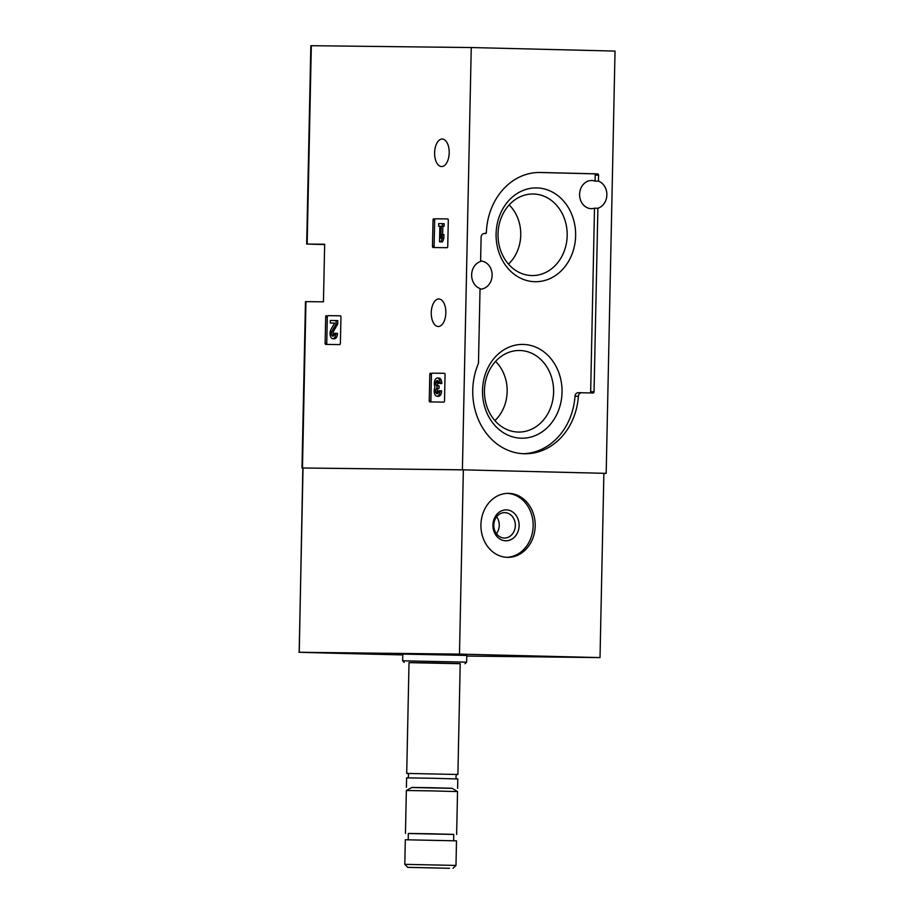 <?xml version="1.0" encoding="UTF-8"?>
<svg xmlns="http://www.w3.org/2000/svg" width="914" height="914" viewBox="0 0 914 914"><rect width="100%" height="100%" fill="white"/><g stroke="black" fill="none" stroke-linecap="round" stroke-linejoin="round"><path stroke-width="1.37" d="M402.788 654.915A252.79 1.497 1.2 0 1 299.255 652.288L302.831 468.014A252.79 1.497 1.2 0 1 302.694 468.014L301.986 467.979L305.47 301.631L323.453 301.826L324.653 244.244L306.681 244.049L310.84 45.7L471.247 47.539L615.031 51.081L606.176 473.361L603.88 473.338L600.018 657.589L466.78 656.058M575.626 235.801A46.911 39.782 90.7 0 0 516.821 193.711A46.911 39.782 90.7 0 0 515.119 274.943A46.911 39.782 90.7 0 0 575.626 235.801M562.03 392.3A46.911 39.782 90.7 0 0 503.237 350.222A46.911 39.782 90.7 0 0 501.535 431.442A46.911 39.782 90.7 0 0 562.03 392.3M480.615 260.981A14.076 11.939 -89.3 0 1 492.12 275.354A14.076 11.939 -89.3 0 1 480.033 289.132M581.647 392.734L578.322 392.7A3.839 3.256 -89.3 0 0 578.288 392.7A3.839 3.256 -89.3 0 0 574.997 396.242A62.403 52.921 -89.3 0 1 523.242 453.698M538.552 172.472L594.134 173.843A1.28 1.085 -89.3 0 1 595.197 175.145L595.071 181.121A14.076 11.939 -89.3 0 0 591.689 180.504A14.076 11.939 -89.3 0 0 579.59 194.442A14.076 11.939 -89.3 0 0 591.369 208.655A14.076 11.939 -89.3 0 0 594.5 208.198L590.661 391.729A1.28 1.085 -89.3 0 1 589.827 392.94M306.681 244.049L307.39 244.072A252.79 1.497 -178.8 0 0 319.751 244.415L324.653 244.472M301.986 467.979L462.404 469.819L606.176 473.361M326.378 315.627A1.28 0.674 91.4 0 0 325.681 316.895L325.133 343.127A1.28 0.674 91.4 0 0 325.772 344.418A1.28 0.674 91.4 0 1 325.772 344.418L339.688 344.578A1.28 0.674 91.4 0 0 340.385 343.298L340.945 317.067A1.28 0.674 91.4 0 0 340.294 315.787L328.012 315.661A1.28 0.674 -88.6 0 0 327.303 316.941L326.755 343.173A1.28 0.674 -88.6 0 0 327.281 344.429M433.739 218.743A1.28 0.674 91.4 0 0 433.03 220.023L432.482 246.254A1.28 0.674 91.4 0 0 433.133 247.534L447.037 247.694A1.28 0.674 91.4 0 0 447.746 246.426L448.294 220.194A1.28 0.674 91.4 0 0 447.643 218.903L435.372 218.789A1.28 0.674 -88.6 0 0 434.664 220.057L434.116 246.289A1.28 0.674 -88.6 0 0 434.641 247.557M430.505 373.141A1.28 0.674 91.4 0 0 429.797 374.409L429.249 400.64A1.28 0.674 91.4 0 0 429.9 401.932L443.804 402.091A1.28 0.674 91.4 0 0 444.512 400.812L445.061 374.58A1.28 0.674 91.4 0 0 444.41 373.3L432.128 373.175A1.28 0.674 -88.6 0 0 431.431 374.443L430.882 400.686A1.28 0.674 -88.6 0 0 431.408 401.943M438.846 298.992A13.756 7.289 -88.6 0 0 431.259 312.622A13.756 7.289 -88.6 0 0 438.217 326.504A13.756 7.289 -88.6 0 0 445.849 312.931A13.756 7.289 -88.6 0 0 438.891 298.992A13.756 7.289 -88.6 0 0 438.846 298.992M442.193 139.042A13.756 7.289 -88.6 0 0 434.618 152.661A13.756 7.289 -88.6 0 0 441.565 166.554A13.756 7.289 -88.6 0 0 449.197 152.969A13.756 7.289 -88.6 0 0 442.239 139.042A13.756 7.289 -88.6 0 0 442.193 139.042M471.247 47.539L462.404 469.819M592.935 393.02L581.715 392.746A3.839 3.256 -89.3 0 1 581.715 392.746A3.839 3.256 -89.3 0 0 578.391 396.276A62.403 52.921 -89.3 0 1 524.944 453.755A62.403 52.921 -89.3 0 1 478.365 363.578A1.28 1.085 -89.3 0 0 478.479 363.029L480.044 288.561A14.076 11.939 -89.3 0 1 471.647 274.794A14.076 11.939 -89.3 0 1 480.604 261.473L481.118 237.263A3.839 3.256 -89.3 0 1 484.42 233.504A3.839 3.256 -89.3 0 1 484.454 233.504L486.362 232.921A62.403 52.921 -89.3 0 1 539.968 172.46A62.403 52.921 -89.3 0 1 540.562 172.472L597.528 173.877A1.28 1.085 -89.3 0 1 598.59 175.18L598.464 181.155A14.076 11.939 -89.3 0 1 606.862 194.911A14.076 11.939 -89.3 0 1 597.893 208.243L594.043 391.763A1.28 1.085 -89.3 0 1 592.935 393.02M594.5 208.198L597.893 208.243M595.071 181.121L598.464 181.155M508.481 264.1A38.171 32.378 90.7 0 0 520.74 235.069A38.171 32.378 90.7 0 0 509.167 204.907M567.183 235.629A40.776 34.583 90.7 0 0 531.354 194.031A40.776 34.583 90.7 0 0 498.027 234.384A40.776 34.583 90.7 0 0 530.417 275.491A40.776 34.583 90.7 0 0 567.183 235.629M494.897 420.6A38.171 32.378 90.7 0 0 507.156 391.569A38.171 32.378 90.7 0 0 495.571 361.418M553.598 392.14A40.776 34.583 90.7 0 0 517.758 350.53A40.776 34.583 90.7 0 0 484.443 390.884A40.776 34.583 90.7 0 0 516.821 431.991A40.776 34.583 90.7 0 0 553.598 392.14M444.535 373.323L432.128 373.175M440.137 383.514L441.77 383.56A5.473 2.902 -88.6 0 0 439.006 378.053L437.372 378.019A5.473 2.902 91.4 0 1 440.137 383.514L441.77 383.56M436.949 396.253L438.583 396.288A5.473 2.902 -88.6 0 0 441.622 390.849L439.988 390.815A5.473 2.902 91.4 0 1 436.949 396.253A5.473 2.902 91.4 0 1 434.39 392.963A5.473 2.902 91.4 0 1 435.007 387.102A5.473 2.902 91.4 0 1 434.641 381.207A5.473 2.902 91.4 0 1 437.372 378.019M438.114 381.024A2.913 1.542 -88.6 0 0 437.566 382.052A2.559 1.348 -88.6 0 0 438.549 385.891M439.988 390.815L438.64 390.792A2.913 1.542 91.4 0 1 437.018 393.694A2.913 1.542 91.4 0 1 435.715 392.22A2.559 1.348 91.4 0 1 436.972 388.404L437.029 385.857A2.559 1.348 91.4 0 1 437.018 385.857A2.559 1.348 91.4 0 1 435.932 382.006A2.913 1.542 91.4 0 1 437.315 380.567A2.913 1.542 91.4 0 1 438.789 383.503M437.486 385.857L439.108 385.902L439.051 388.45L437.429 388.416M436.972 388.404L439.051 388.45M438.594 388.45A2.559 1.348 -88.6 0 0 437.349 392.266A2.913 1.542 -88.6 0 0 437.84 393.283M447.769 218.926L435.372 218.789M438.606 226.158L439.863 226.169L439.531 241.856L442.513 241.913L443.85 238.28L443.918 234.624L442.296 234.59L440.959 238.223L441.211 226.181L444.101 226.238L444.147 223.69L438.663 223.599L438.606 226.158L439.863 226.192M439.531 241.856L442.513 241.913M441.211 226.181L444.101 226.238M442.467 226.204L442.525 223.644M442.662 234.601L442.844 226.226M440.891 241.867L442.216 238.234L443.85 238.28M442.216 238.234L442.296 234.59M340.408 315.81L328.012 315.661M334.661 323.076L331.051 329.28A5.473 2.902 91.4 0 0 330.228 335.255A5.473 2.902 91.4 0 0 332.833 338.74L334.455 338.774A5.473 2.902 -88.6 0 0 337.495 333.336L334.513 333.29A2.913 1.542 91.4 0 1 332.89 336.181A2.913 1.542 91.4 0 1 331.508 334.33A2.913 1.542 91.4 0 1 331.942 331.142L336.066 324.059L337.689 324.104L337.757 320.574L330.331 320.471L330.285 323.019L334.65 323.099L330.285 323.019M336.066 324.059L336.135 320.54M331.942 331.142L333.576 331.176L337.689 324.104M333.576 331.176A2.913 1.542 -88.6 0 0 333.724 335.769M335.872 333.302A5.473 2.902 91.4 0 1 332.833 338.74M298.969 652.276L459.491 654.116L600.018 657.589M299.164 652.276L303.025 468.014L463.352 469.853L459.491 654.116M535.181 526.03A32.001 27.134 90.7 0 0 508.424 493.366A32.001 27.134 90.7 0 0 480.924 525.059A32.001 27.134 90.7 0 0 507.693 557.357A32.001 27.134 90.7 0 0 535.181 526.03M463.352 469.853L603.88 473.315M402.8 654.093L466.791 655.429L466.643 662.147L402.663 660.811L402.8 654.093M370.021 653.773L322.722 652.699L370.021 653.773M566.646 657.12L519.346 656.046L566.646 657.12M496.428 533.673A12.693 10.762 90.7 0 0 499.25 525.401A12.693 10.762 90.7 0 0 496.622 516.787M515.336 525.596A12.693 10.762 90.7 0 0 504.711 512.628A12.693 10.762 90.7 0 0 493.8 525.207A12.693 10.762 90.7 0 0 504.425 538.026A12.693 10.762 90.7 0 0 515.336 525.596M519.118 525.664A15.447 13.093 90.7 0 0 499.752 511.806A15.447 13.093 90.7 0 0 499.193 538.552A15.447 13.093 90.7 0 0 519.118 525.664M506.676 557.334A32.001 27.134 90.7 0 0 533.148 526.007A32.001 27.134 90.7 0 0 507.407 493.377M449.539 868.3L407.678 867.352L449.539 868.3M443.896 868.163L414.339 867.489L443.896 868.163M404.799 864.347L455.983 865.421L456.497 840.846L405.313 839.772L404.799 864.347L407.678 867.352M408.192 839.772L408.329 833.442L431.042 833.785L453.755 834.391L453.63 840.72M408.329 833.511L453.755 834.459M405.45 833.374L406.353 790.507L431.945 790.896L457.537 791.581L456.634 834.448M406.353 790.507L411.951 787.422L432.014 787.731L452.064 788.268L457.537 791.581M411.791 787.514L452.224 788.359M406.41 787.308L406.616 777.871L432.208 778.26L457.8 778.945L457.606 788.382M407.004 773.427L457.594 774.478M406.707 773.393L409.026 662.547L434.63 662.924L460.21 663.621L457.891 774.466M409.026 662.639L460.21 663.713M558.34 656.743L519.666 656.058L558.34 656.743M537.181 656.378L556.398 656.8L537.181 656.378M361.716 653.384L323.042 652.71L361.716 653.384M340.556 653.03L359.773 653.441L340.556 653.03M305.962 301.631L302.477 467.979M311.32 45.7L307.161 244.049M574.997 396.242L578.391 396.276M590.661 391.729L594.043 391.763M595.197 175.145L598.59 175.18M594.134 173.843L597.528 173.877M539.374 172.46L540.562 172.472M484.1 233.516L485.814 233.538L484.1 233.516M429.797 374.409L431.431 374.443M429.249 400.64L430.882 400.686M435.932 382.006L437.566 382.052M435.715 392.22L437.349 392.266M433.03 220.023L434.664 220.057M432.482 246.254L434.116 246.289M325.681 316.895L327.303 316.941M325.133 343.127L326.755 343.173M578.288 392.7L581.681 392.734M452.978 868.3L455.983 865.421M457.651 774.478C455.663 773.255 455.298 780.008 457.548 778.922M406.856 777.86C408.901 779.059 409.164 772.353 406.947 773.415L406.959 773.415M465.009 663.724L466.643 662.147M404.228 662.444L402.663 660.811"/></g></svg>
